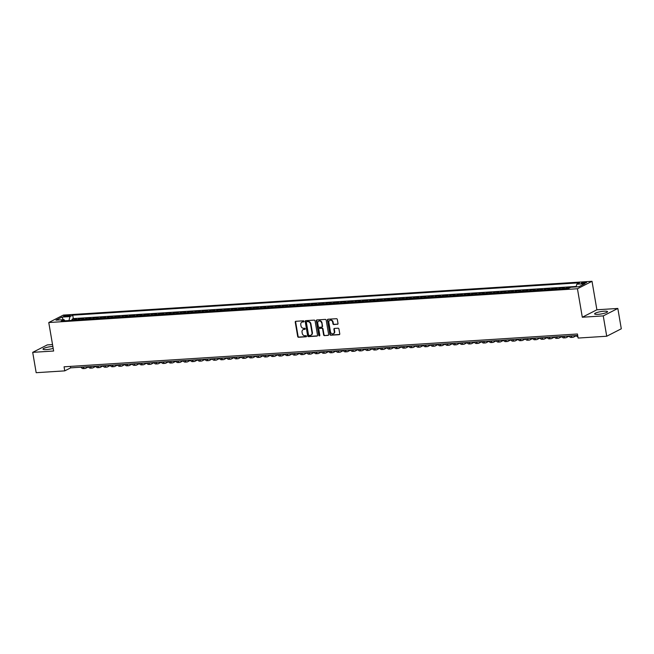 <?xml version="1.0" encoding="UTF-8"?>
<svg xmlns="http://www.w3.org/2000/svg" width="654" height="654" viewBox="0 0 654 654"><rect width="100%" height="100%" fill="white"/><g stroke="black" fill="none" stroke-linecap="round" stroke-linejoin="round"><path stroke-width="0.98" d="M304.012 321.335A0.58 0.49 -117.1 0 0 303.415 320.812L295.821 321.294A0.826 0.703 -117.1 0 0 295.24 322.136L297.701 336.516A0.826 0.703 -117.1 0 0 298.551 337.268L306.146 336.785A0.58 0.49 -117.1 0 0 305.949 335.666L304.968 335.731A2.641 2.24 -117.1 0 1 302.246 333.319L302.042 332.118A2.641 2.24 -117.1 0 1 303.889 329.42L304.87 329.354A0.58 0.49 -117.1 0 0 304.682 328.234L303.701 328.3A2.641 2.24 -117.1 0 1 300.979 325.888L300.775 324.695A2.641 2.24 -117.1 0 1 302.622 321.989L303.603 321.932A0.58 0.49 -117.1 0 0 304.012 321.335M604.141 311.206A6.548 1.194 -9.7 0 0 597.674 312.31A6.548 1.194 -9.7 0 0 594.617 313.879A6.548 1.194 -9.7 0 0 597.993 314.345A6.548 1.194 -9.7 0 0 604.459 313.241A6.548 1.194 -9.7 0 0 607.525 311.672A6.548 1.194 -9.7 0 0 604.141 311.206M52.851 346.432A6.548 1.194 -9.7 0 0 52.524 346.457A6.548 1.194 -9.7 0 0 46.066 347.552A6.548 1.194 -9.7 0 0 43.001 349.13A6.548 1.194 -9.7 0 0 46.385 349.596A6.548 1.194 -9.7 0 0 53.187 348.394M585.207 282.176A2.69 0.49 -9.7 0 0 582.559 282.634A2.69 0.49 -9.7 0 0 581.3 283.28A2.69 0.49 -9.7 0 0 582.689 283.468A2.69 0.49 -9.7 0 0 585.338 283.019A2.69 0.49 -9.7 0 0 586.597 282.373A2.69 0.49 -9.7 0 0 585.207 282.176M337.415 324.327A0.826 0.703 -117.1 0 0 337.995 323.485L337.309 319.454A0.826 0.703 -117.1 0 0 336.45 318.702L328.022 319.234A0.826 0.703 -117.1 0 0 327.441 320.084L329.902 334.456A0.826 0.703 -117.1 0 0 330.752 335.216L339.181 334.676A0.826 0.703 -117.1 0 0 339.761 333.826L338.927 328.954A0.826 0.703 -117.1 0 0 338.077 328.202L334.472 328.431A0.826 0.703 -117.1 0 0 333.892 329.281L334.3 331.692A2.207 1.872 -117.1 0 1 330.483 331.938L328.864 322.471A2.207 1.872 -117.1 0 1 332.69 322.226L332.96 323.804A0.826 0.703 -117.1 0 0 333.81 324.564L337.807 324.131A0.826 0.703 -117.1 0 0 337.832 324.131M582.313 317.231L603.25 315.898L606.724 336.238L621.3 328.79L617.826 308.451L596.889 309.783L592.017 281.302L577.441 288.749L582.313 317.231L596.889 309.783M52.533 344.568L47.276 344.903L32.7 352.351L53.636 351.018L48.764 322.536L577.441 288.749M32.7 352.351L36.174 372.698L64.762 370.867L70.665 367.85L577.695 335.453M606.724 336.238L578.144 338.061L577.449 333.998L64.067 366.804L64.762 370.867M315.073 320.869A0.826 0.703 -117.1 0 0 314.222 320.117L305.794 320.656A0.826 0.703 -117.1 0 0 305.214 321.506L307.666 335.878A0.826 0.703 -117.1 0 0 308.524 336.63L316.953 336.091A0.826 0.703 -117.1 0 0 317.533 335.249L315.073 320.869M316.904 319.945L325.34 319.405A0.826 0.703 -117.1 0 1 326.191 320.166L328.651 334.537A0.826 0.703 -117.1 0 1 328.071 335.379L324.458 335.616A0.826 0.703 -117.1 0 1 323.607 334.864L322.61 329.027A0.826 0.703 -117.1 0 0 321.76 328.275L319.365 328.431A0.826 0.703 -117.1 0 0 318.784 329.273L319.822 335.347A0.58 0.49 -117.1 0 1 318.825 335.412L316.323 320.795A0.826 0.703 -117.1 0 1 316.904 319.945M570.509 287.408L567.173 287.621L567.361 288.708M565.22 288.847A3.36 1.66 -93.7 0 1 565.735 288.357L562.824 288.545L564.263 287.809L559.889 288.087L560.077 289.174M557.936 289.313A3.36 1.66 -93.7 0 1 558.451 288.823L555.54 289.011L556.979 288.275L552.605 288.553L552.793 289.64M550.652 289.779A3.36 1.66 -93.7 0 1 551.167 289.289L548.256 289.477L549.695 288.741L545.33 289.019L545.51 290.106M543.376 290.245A3.36 1.66 -93.7 0 1 543.891 289.755L540.972 289.943L542.411 289.207L538.046 289.485L538.234 290.572M536.092 290.711A3.36 1.66 -93.7 0 1 536.607 290.221L533.697 290.409L535.135 289.673L530.762 289.951L530.95 291.038M528.808 291.177A3.36 1.66 -93.7 0 1 529.323 290.687L526.413 290.875L527.852 290.139L523.478 290.417L523.666 291.504M521.524 291.635A3.36 1.66 -93.7 0 1 522.039 291.153L519.129 291.341L520.568 290.605L516.202 290.883L516.382 291.97M514.24 292.101A3.36 1.66 -93.7 0 1 514.763 291.619L511.845 291.798L513.284 291.071L508.918 291.349L509.098 292.436M506.964 292.567A3.36 1.66 -93.7 0 1 507.479 292.085L504.569 292.264L506 291.537L501.634 291.815L501.822 292.902M499.681 293.033A3.36 1.66 -93.7 0 1 500.196 292.551L497.285 292.73L498.724 291.995L494.35 292.281L494.538 293.36M492.397 293.499A3.36 1.66 -93.7 0 1 492.912 293.008L490.001 293.196L491.44 292.461L487.066 292.747L487.255 293.826M485.113 293.965A3.36 1.66 -93.7 0 1 485.636 293.474L482.717 293.662L484.156 292.927L479.791 293.205L479.971 294.292M477.837 294.431A3.36 1.66 -93.7 0 1 478.352 293.94L475.433 294.128L476.872 293.393L472.507 293.671L472.695 294.758M470.553 294.897A3.36 1.66 -93.7 0 1 471.068 294.406L468.158 294.594L469.597 293.859L465.223 294.137L465.411 295.224M463.269 295.363A3.36 1.66 -93.7 0 1 463.784 294.872L460.874 295.06L462.313 294.325L457.939 294.602L458.127 295.69M455.985 295.829A3.36 1.66 -93.7 0 1 456.5 295.338L453.59 295.526L455.029 294.791L450.663 295.068L450.843 296.156M448.709 296.295A3.36 1.66 -93.7 0 1 449.224 295.804L446.306 295.992L447.745 295.256L443.379 295.534L443.567 296.622M441.425 296.761A3.36 1.66 -93.7 0 1 441.941 296.27L439.03 296.458L440.469 295.722L436.095 296L436.283 297.088M434.142 297.218A3.36 1.66 -93.7 0 1 434.657 296.736L431.746 296.924L433.185 296.188L428.811 296.466L428.999 297.554M426.858 297.684A3.36 1.66 -93.7 0 1 427.373 297.202L424.462 297.39L425.901 296.654L421.536 296.932L421.716 298.02M419.574 298.15A3.36 1.66 -93.7 0 1 420.097 297.668L417.178 297.848L418.617 297.12L414.252 297.398L414.432 298.486M412.298 298.616A3.36 1.66 -93.7 0 1 412.813 298.134L409.903 298.314L411.333 297.578L406.968 297.864L407.156 298.943M405.014 299.082A3.36 1.66 -93.7 0 1 405.529 298.592L402.619 298.78L404.058 298.044L399.684 298.33L399.872 299.409M397.73 299.548A3.36 1.66 -93.7 0 1 398.245 299.058L395.335 299.246L396.774 298.51L392.4 298.788L392.588 299.875M390.446 300.014A3.36 1.66 -93.7 0 1 390.969 299.524L388.051 299.712L389.49 298.976L385.124 299.254L385.304 300.341M383.17 300.48A3.36 1.66 -93.7 0 1 383.685 299.99L380.775 300.178L382.206 299.442L377.84 299.72L378.028 300.807M375.887 300.946A3.36 1.66 -93.7 0 1 376.402 300.456L373.491 300.644L374.93 299.908L370.556 300.186L370.744 301.273M368.603 301.412A3.36 1.66 -93.7 0 1 369.118 300.922L366.207 301.11L367.646 300.374L363.272 300.652L363.461 301.739M361.319 301.878A3.36 1.66 -93.7 0 1 361.842 301.388L358.923 301.576L360.362 300.84L355.997 301.118L356.177 302.205M354.043 302.344A3.36 1.66 -93.7 0 1 354.558 301.854L351.639 302.042L353.078 301.306L348.713 301.584L348.901 302.671M346.759 302.81A3.36 1.66 -93.7 0 1 347.274 302.32L344.364 302.508L345.803 301.772L341.429 302.05L341.617 303.137M339.475 303.268A3.36 1.66 -93.7 0 1 339.99 302.786L337.08 302.974L338.519 302.238L334.145 302.516L334.333 303.603M332.191 303.734A3.36 1.66 -93.7 0 1 332.706 303.252L329.796 303.431L331.235 302.704L326.869 302.982L327.049 304.069M324.915 304.2A3.36 1.66 -93.7 0 1 325.43 303.718L322.512 303.897L323.951 303.162L319.585 303.448L319.773 304.527M317.631 304.666A3.36 1.66 -93.7 0 1 318.146 304.184L315.236 304.363L316.667 303.628L312.301 303.914L312.489 304.993M310.348 305.132A3.36 1.66 -93.7 0 1 310.863 304.641L307.952 304.829L309.391 304.094L305.017 304.372L305.205 305.459M303.064 305.598A3.36 1.66 -93.7 0 1 303.579 305.107L300.668 305.295L302.107 304.56L297.742 304.838L297.922 305.925M295.78 306.064A3.36 1.66 -93.7 0 1 296.303 305.573L293.384 305.761L294.823 305.026L290.458 305.304L290.638 306.391M288.504 306.53A3.36 1.66 -93.7 0 1 289.019 306.039L286.109 306.227L287.539 305.492L283.174 305.77L283.362 306.857M281.22 306.996A3.36 1.66 -93.7 0 1 281.735 306.505L278.825 306.693L280.264 305.958L275.89 306.236L276.078 307.323M273.936 307.462A3.36 1.66 -93.7 0 1 274.451 306.971L271.541 307.159L272.98 306.424L268.606 306.701L268.794 307.789M266.652 307.928A3.36 1.66 -93.7 0 1 267.175 307.437L264.257 307.625L265.696 306.889L261.33 307.167L261.51 308.255M259.376 308.394A3.36 1.66 -93.7 0 1 259.891 307.903L256.973 308.091L258.412 307.355L254.046 307.633L254.234 308.721M252.092 308.851A3.36 1.66 -93.7 0 1 252.607 308.369L249.697 308.557L251.136 307.821L246.762 308.099L246.95 309.187M244.809 309.317A3.36 1.66 -93.7 0 1 245.324 308.835L242.413 309.015L243.852 308.287L239.478 308.565L239.666 309.653M237.525 309.783A3.36 1.66 -93.7 0 1 238.04 309.301L235.129 309.481L236.568 308.753L232.203 309.031L232.383 310.11M230.249 310.249A3.36 1.66 -93.7 0 1 230.764 309.767L227.845 309.947L229.284 309.211L224.919 309.497L225.107 310.576M222.965 310.715A3.36 1.66 -93.7 0 1 223.48 310.225L220.57 310.413L222.008 309.677L217.635 309.955L217.823 311.042M215.681 311.181A3.36 1.66 -93.7 0 1 216.196 310.691L213.286 310.879L214.725 310.143L210.351 310.421L210.539 311.508M208.397 311.647A3.36 1.66 -93.7 0 1 208.912 311.157L206.002 311.345L207.441 310.609L203.075 310.887L203.255 311.974M201.113 312.113A3.36 1.66 -93.7 0 1 201.636 311.623L198.718 311.811L200.157 311.075L195.791 311.353L195.971 312.44M193.837 312.579A3.36 1.66 -93.7 0 1 194.352 312.089L191.442 312.277L192.873 311.541L188.507 311.819L188.695 312.906M186.553 313.045A3.36 1.66 -93.7 0 1 187.069 312.555L184.158 312.743L185.597 312.007L181.223 312.285L181.411 313.372M179.27 313.511A3.36 1.66 -93.7 0 1 179.785 313.021L176.874 313.209L178.313 312.473L173.939 312.751L174.127 313.838M171.986 313.977A3.36 1.66 -93.7 0 1 172.509 313.487L169.59 313.675L171.029 312.939L166.664 313.217L166.844 314.304M164.71 314.435A3.36 1.66 -93.7 0 1 165.225 313.953L162.306 314.141L163.745 313.405L159.38 313.683L159.568 314.77M157.426 314.901A3.36 1.66 -93.7 0 1 157.941 314.419L155.031 314.599L156.47 313.871L152.096 314.149L152.284 315.236M150.142 315.367A3.36 1.66 -93.7 0 1 150.657 314.885L147.747 315.065L149.186 314.337L144.812 314.615L145 315.694M142.858 315.833A3.36 1.66 -93.7 0 1 143.381 315.351L140.463 315.53L141.902 314.795L137.536 315.081L137.716 316.16M135.582 316.299A3.36 1.66 -93.7 0 1 136.097 315.808L133.179 315.996L134.618 315.261L130.252 315.547L130.44 316.626M128.298 316.765A3.36 1.66 -93.7 0 1 128.813 316.274L125.903 316.462L127.342 315.727L122.968 316.005L123.156 317.092M121.015 317.231A3.36 1.66 -93.7 0 1 121.53 316.74L118.619 316.928L120.058 316.193L115.684 316.471L115.872 317.558M113.731 317.697A3.36 1.66 -93.7 0 1 114.246 317.206L111.335 317.394L112.774 316.659L108.409 316.937L108.589 318.024M106.447 318.163A3.36 1.66 -93.7 0 1 106.97 317.672L104.051 317.86L105.49 317.125L101.125 317.403L101.305 318.49M99.171 318.629A3.36 1.66 -93.7 0 1 99.686 318.138L96.776 318.326L98.206 317.591L93.841 317.869L94.029 318.956M91.887 319.095A3.36 1.66 -93.7 0 1 92.402 318.604L89.492 318.792L90.931 318.057L86.557 318.334L86.745 319.422M84.603 319.561A3.36 1.66 -93.7 0 1 85.118 319.07L82.208 319.258L83.647 318.523L79.273 318.8L77.842 319.536A3.36 1.66 86.3 0 0 77.319 320.019M79.461 319.888L79.273 318.8M64.901 316.536L66.504 316.438A2.6 0.474 -9.7 0 0 69.071 315.996A2.6 0.474 -9.7 0 0 70.289 315.375A2.6 0.474 -9.7 0 0 68.948 315.187L67.346 315.285A2.6 0.474 -9.7 0 0 64.779 315.727A2.6 0.474 -9.7 0 0 63.561 316.348A2.6 0.474 -9.7 0 0 64.901 316.536M592.017 281.302L63.34 315.089L48.764 322.536M576.117 286.918L576.803 284.196L579.558 282.79L72.733 315.171L69.97 316.585L68.972 320.558M576.803 284.196L584.815 283.689L578.823 286.746L570.811 287.253L568.056 288.667L61.231 321.049L63.986 319.642L55.974 320.158L61.966 317.092L69.97 316.585M576.231 286.452L73.313 318.588L71.997 319.266L76.363 318.988L74.924 319.724A3.36 1.66 86.3 0 0 74.409 320.207M85.118 319.07L86.557 318.334M92.402 318.604L93.841 317.869M99.686 318.138L101.125 317.403M106.97 317.672L108.409 316.937M114.246 317.206L115.684 316.471M121.53 316.74L122.968 316.005M128.813 316.274L130.252 315.547M136.097 315.808L137.536 315.081M143.381 315.351L144.812 314.615M150.657 314.885L152.096 314.149M157.941 314.419L159.38 313.683M165.225 313.953L166.664 313.217M172.509 313.487L173.939 312.751M179.785 313.021L181.223 312.285M187.069 312.555L188.507 311.819M194.352 312.089L195.791 311.353M201.636 311.623L203.075 310.887M208.912 311.157L210.351 310.421M216.196 310.691L217.635 309.955M223.48 310.225L224.919 309.497M230.764 309.767L232.203 309.031M238.04 309.301L239.478 308.565M245.324 308.835L246.762 308.099M252.607 308.369L254.046 307.633M259.891 307.903L261.33 307.167M267.175 307.437L268.606 306.701M274.451 306.971L275.89 306.236M281.735 306.505L283.174 305.77M289.019 306.039L290.458 305.304M296.303 305.573L297.742 304.838M303.579 305.107L305.017 304.372M310.863 304.641L312.301 303.914M318.146 304.184L319.585 303.448M325.43 303.718L326.869 302.982M332.706 303.252L334.145 302.516M339.99 302.786L341.429 302.05M347.274 302.32L348.713 301.584M354.558 301.854L355.997 301.118M361.842 301.388L363.272 300.652M369.118 300.922L370.556 300.186M376.402 300.456L377.84 299.72M383.685 299.99L385.124 299.254M390.969 299.524L392.4 298.788M398.245 299.058L399.684 298.33M405.529 298.592L406.968 297.864M412.813 298.134L414.252 297.398M420.097 297.668L421.536 296.932M427.373 297.202L428.811 296.466M434.657 296.736L436.095 296M441.941 296.27L443.379 295.534M449.224 295.804L450.663 295.068M456.5 295.338L457.939 294.602M463.784 294.872L465.223 294.137M471.068 294.406L472.507 293.671M478.352 293.94L479.791 293.205M485.636 293.474L487.066 292.747M492.912 293.008L494.35 292.281M500.196 292.551L501.634 291.815M507.479 292.085L508.918 291.349M514.763 291.619L516.202 290.883M522.039 291.153L523.478 290.417M529.323 290.687L530.762 289.951M536.607 290.221L538.046 289.485M543.891 289.755L545.33 289.019M551.167 289.289L552.605 288.553M558.451 288.823L559.889 288.087M565.735 288.357L567.173 287.621M603.25 315.898L617.826 308.451M70.419 366.395L70.665 367.85M72.177 320.354L71.997 319.266M73.313 318.588L72.733 315.171M64.999 320.812L63.986 319.642M82.208 319.258A3.36 1.66 86.3 0 0 81.693 319.741M89.492 318.792A3.36 1.66 86.3 0 0 88.977 319.275M96.776 318.326A3.36 1.66 86.3 0 0 96.252 318.809M104.051 317.86A3.36 1.66 86.3 0 0 103.536 318.351M111.335 317.394A3.36 1.66 86.3 0 0 110.82 317.885M118.619 316.928A3.36 1.66 86.3 0 0 118.104 317.419M125.903 316.462A3.36 1.66 86.3 0 0 125.38 316.953M133.179 315.996A3.36 1.66 86.3 0 0 132.664 316.487M140.463 315.53A3.36 1.66 86.3 0 0 139.948 316.021M147.747 315.065A3.36 1.66 86.3 0 0 147.232 315.555M155.031 314.599A3.36 1.66 86.3 0 0 154.516 315.089M162.306 314.141A3.36 1.66 86.3 0 0 161.791 314.623M169.59 313.675A3.36 1.66 86.3 0 0 169.075 314.157M176.874 313.209A3.36 1.66 86.3 0 0 176.359 313.691M184.158 312.743A3.36 1.66 86.3 0 0 183.643 313.225M191.442 312.277A3.36 1.66 86.3 0 0 190.919 312.767M198.718 311.811A3.36 1.66 86.3 0 0 198.203 312.301M206.002 311.345A3.36 1.66 86.3 0 0 205.487 311.835M213.286 310.879A3.36 1.66 86.3 0 0 212.771 311.369M220.57 310.413A3.36 1.66 86.3 0 0 220.046 310.903M227.845 309.947A3.36 1.66 86.3 0 0 227.33 310.437M235.129 309.481A3.36 1.66 86.3 0 0 234.614 309.971M242.413 309.015A3.36 1.66 86.3 0 0 241.898 309.506M249.697 308.557A3.36 1.66 86.3 0 0 249.182 309.04M256.973 308.091A3.36 1.66 86.3 0 0 256.458 308.574M264.257 307.625A3.36 1.66 86.3 0 0 263.742 308.108M271.541 307.159A3.36 1.66 86.3 0 0 271.026 307.642M278.825 306.693A3.36 1.66 86.3 0 0 278.31 307.184M286.109 306.227A3.36 1.66 86.3 0 0 285.585 306.718M293.384 305.761A3.36 1.66 86.3 0 0 292.869 306.252M300.668 305.295A3.36 1.66 86.3 0 0 300.153 305.786M307.952 304.829A3.36 1.66 86.3 0 0 307.437 305.32M315.236 304.363A3.36 1.66 86.3 0 0 314.713 304.854M322.512 303.897A3.36 1.66 86.3 0 0 321.997 304.388M329.796 303.431A3.36 1.66 86.3 0 0 329.281 303.922M337.08 302.974A3.36 1.66 86.3 0 0 336.565 303.456M344.364 302.508A3.36 1.66 86.3 0 0 343.849 302.99M351.639 302.042A3.36 1.66 86.3 0 0 351.124 302.524M358.923 301.576A3.36 1.66 86.3 0 0 358.408 302.058M366.207 301.11A3.36 1.66 86.3 0 0 365.692 301.6M373.491 300.644A3.36 1.66 86.3 0 0 372.976 301.134M380.775 300.178A3.36 1.66 86.3 0 0 380.252 300.668M388.051 299.712A3.36 1.66 86.3 0 0 387.536 300.202M395.335 299.246A3.36 1.66 86.3 0 0 394.82 299.736M402.619 298.78A3.36 1.66 86.3 0 0 402.104 299.27M409.903 298.314A3.36 1.66 86.3 0 0 409.379 298.804M417.178 297.848A3.36 1.66 86.3 0 0 416.663 298.338M424.462 297.39A3.36 1.66 86.3 0 0 423.947 297.872M431.746 296.924A3.36 1.66 86.3 0 0 431.231 297.406M439.03 296.458A3.36 1.66 86.3 0 0 438.507 296.941M446.306 295.992A3.36 1.66 86.3 0 0 445.791 296.475M453.59 295.526A3.36 1.66 86.3 0 0 453.075 296.017M460.874 295.06A3.36 1.66 86.3 0 0 460.359 295.551M468.158 294.594A3.36 1.66 86.3 0 0 467.643 295.085M475.433 294.128A3.36 1.66 86.3 0 0 474.918 294.619M482.717 293.662A3.36 1.66 86.3 0 0 482.202 294.153M490.001 293.196A3.36 1.66 86.3 0 0 489.486 293.687M497.285 292.73A3.36 1.66 86.3 0 0 496.77 293.221M504.569 292.264A3.36 1.66 86.3 0 0 504.046 292.755M511.845 291.798A3.36 1.66 86.3 0 0 511.33 292.289M519.129 291.341A3.36 1.66 86.3 0 0 518.614 291.823M526.413 290.875A3.36 1.66 86.3 0 0 525.898 291.357M533.697 290.409A3.36 1.66 86.3 0 0 533.173 290.891M540.972 289.943A3.36 1.66 86.3 0 0 540.457 290.425M548.256 289.477A3.36 1.66 86.3 0 0 547.741 289.967M555.54 289.011A3.36 1.66 86.3 0 0 555.025 289.501M562.824 288.545A3.36 1.66 86.3 0 0 562.309 289.035M63.234 319.692L61.966 317.092M303.938 321.727L303.015 321.793A2.641 2.24 -117.1 0 0 302.058 322.111M303.333 329.534A2.641 2.24 -117.1 0 1 304.282 329.215L305.205 329.158M295.796 321.294A0.826 0.703 -117.1 0 0 295.633 321.94L298.093 336.311A0.826 0.703 -117.1 0 0 298.943 337.072L306.481 336.589M305.77 320.656A0.826 0.703 -117.1 0 0 305.606 321.302L308.067 335.682A0.826 0.703 -117.1 0 0 308.917 336.434L317.345 335.894A0.826 0.703 -117.1 0 0 317.37 335.894L316.953 336.091M306.767 321.727A0.58 0.49 -117.1 0 0 306.366 322.316L308.516 334.938A0.58 0.49 -117.1 0 0 309.113 335.461L310.151 335.396A2.641 2.24 -117.1 0 0 311.999 332.698L310.527 324.073A2.641 2.24 -117.1 0 0 307.805 321.662L307.159 321.523A0.58 0.49 -117.1 0 0 306.857 321.678M311.108 335.077A2.641 2.24 -117.1 0 0 312.399 332.494L311.999 332.698M307.159 321.523L308.197 321.457A2.641 2.24 -117.1 0 1 310.92 323.869L312.399 332.494M328.071 335.379L328.463 335.183A0.826 0.703 -117.1 0 0 328.488 335.183L324.458 335.616M319.757 328.226L319.365 328.431A0.826 0.703 -117.1 0 1 319.757 328.226L322.152 328.079A0.826 0.703 -117.1 0 1 323.002 328.831L324 334.66A0.826 0.703 -117.1 0 0 324.858 335.412M316.879 319.953A0.826 0.703 -117.1 0 0 316.724 320.591L319.217 335.208A0.58 0.49 -117.1 0 0 319.757 335.731M321.58 322.978A2.207 1.872 -117.1 0 0 317.754 323.223L318.326 326.559A0.826 0.703 -117.1 0 0 319.177 327.311L321.572 327.155A0.826 0.703 -117.1 0 0 322.144 326.313L321.972 322.782A2.207 1.872 -117.1 0 0 318.866 321.049M321.989 326.959A0.826 0.703 -117.1 0 0 322.545 326.117L322.144 326.313M321.972 322.782L322.545 326.117M329.976 320.305A2.207 1.872 -117.1 0 1 333.082 322.03L333.352 323.607A0.826 0.703 -117.1 0 0 334.202 324.359L337.807 324.131M333.581 333.663A2.207 1.872 -117.1 0 0 334.701 331.496L334.3 331.692M334.447 328.439A0.826 0.703 -117.1 0 0 334.284 329.076L334.701 331.496M327.997 319.242A0.826 0.703 -117.1 0 0 327.834 319.88L330.295 334.259A0.826 0.703 -117.1 0 0 331.145 335.012L339.581 334.472A0.826 0.703 -117.1 0 0 339.598 334.472L339.181 334.676M88.437 366.886L85.649 368.308A6.295 3.115 -93.7 0 1 85.004 368.488A6.295 3.115 -93.7 0 1 82.862 367.074M85.004 368.488L83.189 368.603A6.295 3.115 -93.7 0 1 81.047 367.188M95.721 366.42L92.933 367.842A6.295 3.115 -93.7 0 1 92.288 368.022A6.295 3.115 -93.7 0 1 90.146 366.608M92.288 368.022L90.465 368.137A6.295 3.115 -93.7 0 1 88.323 366.722M102.997 365.954L100.209 367.376A6.295 3.115 -93.7 0 1 99.572 367.556A6.295 3.115 -93.7 0 1 97.43 366.142M99.572 367.556L97.748 367.679A6.295 3.115 -93.7 0 1 95.607 366.256M110.281 365.488L107.493 366.91A6.295 3.115 -93.7 0 1 106.855 367.09A6.295 3.115 -93.7 0 1 104.714 365.676M106.855 367.09L105.032 367.213A6.295 3.115 -93.7 0 1 102.891 365.79M117.565 365.022L114.777 366.444A6.295 3.115 -93.7 0 1 114.131 366.624A6.295 3.115 -93.7 0 1 111.989 365.21M114.131 366.624L112.316 366.747A6.295 3.115 -93.7 0 1 110.174 365.324M124.849 364.556L122.061 365.978A6.295 3.115 -93.7 0 1 121.415 366.166A6.295 3.115 -93.7 0 1 119.273 364.744M121.415 366.166L119.6 366.281A6.295 3.115 -93.7 0 1 117.45 364.858M132.133 364.09L129.337 365.512A6.295 3.115 -93.7 0 1 128.699 365.7A6.295 3.115 -93.7 0 1 126.557 364.278M128.699 365.7L126.876 365.815A6.295 3.115 -93.7 0 1 124.734 364.392M139.408 363.624L136.621 365.055A6.295 3.115 -93.7 0 1 135.983 365.234A6.295 3.115 -93.7 0 1 133.841 363.812M135.983 365.234L134.16 365.349A6.295 3.115 -93.7 0 1 132.018 363.926M146.692 363.158L143.905 364.589A6.295 3.115 -93.7 0 1 143.267 364.769A6.295 3.115 -93.7 0 1 141.117 363.346M143.267 364.769L141.444 364.883A6.295 3.115 -93.7 0 1 139.302 363.461M153.976 362.692L151.188 364.123A6.295 3.115 -93.7 0 1 150.543 364.303A6.295 3.115 -93.7 0 1 148.401 362.88M150.543 364.303L148.728 364.417A6.295 3.115 -93.7 0 1 146.586 362.995M161.26 362.234L158.472 363.657A6.295 3.115 -93.7 0 1 157.827 363.837A6.295 3.115 -93.7 0 1 155.685 362.414M157.827 363.837L156.004 363.951A6.295 3.115 -93.7 0 1 153.862 362.537M168.536 361.768L165.748 363.191A6.295 3.115 -93.7 0 1 165.11 363.371A6.295 3.115 -93.7 0 1 162.969 361.948M165.11 363.371L163.287 363.485A6.295 3.115 -93.7 0 1 161.146 362.071M175.82 361.302L173.032 362.725A6.295 3.115 -93.7 0 1 172.394 362.905A6.295 3.115 -93.7 0 1 170.253 361.49M172.394 362.905L170.571 363.019A6.295 3.115 -93.7 0 1 168.43 361.605M183.104 360.836L180.316 362.259A6.295 3.115 -93.7 0 1 179.67 362.439A6.295 3.115 -93.7 0 1 177.528 361.024M179.67 362.439L177.855 362.553A6.295 3.115 -93.7 0 1 175.713 361.139M190.388 360.37L187.6 361.793A6.295 3.115 -93.7 0 1 186.954 361.973A6.295 3.115 -93.7 0 1 184.812 360.558M186.954 361.973L185.131 362.095A6.295 3.115 -93.7 0 1 182.989 360.673M197.663 359.904L194.876 361.327A6.295 3.115 -93.7 0 1 194.238 361.507A6.295 3.115 -93.7 0 1 192.096 360.092M194.238 361.507L192.415 361.629A6.295 3.115 -93.7 0 1 190.273 360.207M204.947 359.438L202.16 360.861A6.295 3.115 -93.7 0 1 201.522 361.041A6.295 3.115 -93.7 0 1 199.38 359.626M201.522 361.041L199.699 361.163A6.295 3.115 -93.7 0 1 197.557 359.741M212.231 358.972L209.444 360.395A6.295 3.115 -93.7 0 1 208.798 360.583A6.295 3.115 -93.7 0 1 206.656 359.16M208.798 360.583L206.983 360.697A6.295 3.115 -93.7 0 1 204.841 359.275M219.515 358.506L216.727 359.929A6.295 3.115 -93.7 0 1 216.082 360.117A6.295 3.115 -93.7 0 1 213.94 358.694M216.082 360.117L214.267 360.231A6.295 3.115 -93.7 0 1 212.117 358.809M226.799 358.04L224.003 359.471A6.295 3.115 -93.7 0 1 223.366 359.651A6.295 3.115 -93.7 0 1 221.224 358.228M223.366 359.651L221.542 359.765A6.295 3.115 -93.7 0 1 219.401 358.343M234.075 357.575L231.287 359.005A6.295 3.115 -93.7 0 1 230.649 359.185A6.295 3.115 -93.7 0 1 228.508 357.763M230.649 359.185L228.826 359.299A6.295 3.115 -93.7 0 1 226.685 357.877M241.359 357.109L238.571 358.539A6.295 3.115 -93.7 0 1 237.933 358.719A6.295 3.115 -93.7 0 1 235.783 357.297M237.933 358.719L236.11 358.833A6.295 3.115 -93.7 0 1 233.969 357.411M248.643 356.651L245.855 358.073A6.295 3.115 -93.7 0 1 245.209 358.253A6.295 3.115 -93.7 0 1 243.067 356.831M245.209 358.253L243.394 358.367A6.295 3.115 -93.7 0 1 241.244 356.953M255.927 356.185L253.139 357.607A6.295 3.115 -93.7 0 1 252.493 357.787A6.295 3.115 -93.7 0 1 250.351 356.365M252.493 357.787L250.67 357.901A6.295 3.115 -93.7 0 1 248.528 356.487M263.202 355.719L260.415 357.141A6.295 3.115 -93.7 0 1 259.777 357.321A6.295 3.115 -93.7 0 1 257.635 355.899M259.777 357.321L257.954 357.436A6.295 3.115 -93.7 0 1 255.812 356.021M270.486 355.253L267.699 356.675A6.295 3.115 -93.7 0 1 267.061 356.855A6.295 3.115 -93.7 0 1 264.911 355.441M267.061 356.855L265.238 356.97A6.295 3.115 -93.7 0 1 263.096 355.555M277.77 354.787L274.982 356.209A6.295 3.115 -93.7 0 1 274.337 356.389A6.295 3.115 -93.7 0 1 272.195 354.975M274.337 356.389L272.522 356.504A6.295 3.115 -93.7 0 1 270.38 355.089M285.054 354.321L282.266 355.743A6.295 3.115 -93.7 0 1 281.621 355.923A6.295 3.115 -93.7 0 1 279.479 354.509M281.621 355.923L279.798 356.046A6.295 3.115 -93.7 0 1 277.656 354.623M292.33 353.855L289.542 355.277A6.295 3.115 -93.7 0 1 288.904 355.457A6.295 3.115 -93.7 0 1 286.763 354.043M288.904 355.457L287.081 355.58A6.295 3.115 -93.7 0 1 284.94 354.157M299.614 353.389L296.826 354.811A6.295 3.115 -93.7 0 1 296.188 354.999A6.295 3.115 -93.7 0 1 294.047 353.577M296.188 354.999L294.365 355.114A6.295 3.115 -93.7 0 1 292.224 353.691M306.898 352.923L304.11 354.345A6.295 3.115 -93.7 0 1 303.464 354.533A6.295 3.115 -93.7 0 1 301.322 353.111M303.464 354.533L301.649 354.648A6.295 3.115 -93.7 0 1 299.507 353.225M314.182 352.457L311.394 353.888A6.295 3.115 -93.7 0 1 310.748 354.067A6.295 3.115 -93.7 0 1 308.606 352.645M310.748 354.067L308.925 354.182A6.295 3.115 -93.7 0 1 306.783 352.759M321.457 351.991L318.67 353.422A6.295 3.115 -93.7 0 1 318.032 353.601A6.295 3.115 -93.7 0 1 315.89 352.179M318.032 353.601L316.209 353.716A6.295 3.115 -93.7 0 1 314.067 352.293M328.741 351.525L325.954 352.956A6.295 3.115 -93.7 0 1 325.316 353.135A6.295 3.115 -93.7 0 1 323.174 351.713M325.316 353.135L323.493 353.25A6.295 3.115 -93.7 0 1 321.351 351.827M336.025 351.067L333.238 352.49A6.295 3.115 -93.7 0 1 332.592 352.669A6.295 3.115 -93.7 0 1 330.45 351.247M332.592 352.669L330.777 352.784A6.295 3.115 -93.7 0 1 328.635 351.37M343.309 350.601L340.521 352.024A6.295 3.115 -93.7 0 1 339.876 352.204A6.295 3.115 -93.7 0 1 337.734 350.781M339.876 352.204L338.061 352.318A6.295 3.115 -93.7 0 1 335.911 350.904M350.593 350.135L347.805 351.558A6.295 3.115 -93.7 0 1 347.16 351.738A6.295 3.115 -93.7 0 1 345.018 350.315M347.16 351.738L345.337 351.852A6.295 3.115 -93.7 0 1 343.195 350.438M357.869 349.669L355.081 351.092A6.295 3.115 -93.7 0 1 354.443 351.272A6.295 3.115 -93.7 0 1 352.302 349.857M354.443 351.272L352.62 351.386A6.295 3.115 -93.7 0 1 350.479 349.972M365.153 349.203L362.365 350.626A6.295 3.115 -93.7 0 1 361.727 350.806A6.295 3.115 -93.7 0 1 359.577 349.391M361.727 350.806L359.904 350.92A6.295 3.115 -93.7 0 1 357.763 349.506M372.437 348.737L369.649 350.16A6.295 3.115 -93.7 0 1 369.003 350.34A6.295 3.115 -93.7 0 1 366.861 348.925M369.003 350.34L367.188 350.462A6.295 3.115 -93.7 0 1 365.046 349.04M379.721 348.271L376.933 349.694A6.295 3.115 -93.7 0 1 376.287 349.874A6.295 3.115 -93.7 0 1 374.145 348.459M376.287 349.874L374.464 349.996A6.295 3.115 -93.7 0 1 372.322 348.574M386.996 347.805L384.209 349.228A6.295 3.115 -93.7 0 1 383.571 349.408A6.295 3.115 -93.7 0 1 381.429 347.993M383.571 349.408L381.748 349.53A6.295 3.115 -93.7 0 1 379.606 348.108M394.28 347.339L391.493 348.762A6.295 3.115 -93.7 0 1 390.855 348.95A6.295 3.115 -93.7 0 1 388.713 347.527M390.855 348.95L389.032 349.064A6.295 3.115 -93.7 0 1 386.89 347.642M401.564 346.873L398.776 348.304A6.295 3.115 -93.7 0 1 398.131 348.484A6.295 3.115 -93.7 0 1 395.989 347.061M398.131 348.484L396.316 348.598A6.295 3.115 -93.7 0 1 394.174 347.176M408.848 346.407L406.06 347.838A6.295 3.115 -93.7 0 1 405.415 348.018A6.295 3.115 -93.7 0 1 403.273 346.595M405.415 348.018L403.592 348.132A6.295 3.115 -93.7 0 1 401.45 346.71M416.124 345.941L413.336 347.372A6.295 3.115 -93.7 0 1 412.699 347.552A6.295 3.115 -93.7 0 1 410.557 346.13M412.699 347.552L410.876 347.666A6.295 3.115 -93.7 0 1 408.734 346.244M423.408 345.484L420.62 346.906A6.295 3.115 -93.7 0 1 419.982 347.086A6.295 3.115 -93.7 0 1 417.841 345.664M419.982 347.086L418.159 347.2A6.295 3.115 -93.7 0 1 416.018 345.786M430.692 345.018L427.904 346.44A6.295 3.115 -93.7 0 1 427.258 346.62A6.295 3.115 -93.7 0 1 425.116 345.198M427.258 346.62L425.443 346.734A6.295 3.115 -93.7 0 1 423.301 345.32M437.976 344.552L435.188 345.974A6.295 3.115 -93.7 0 1 434.542 346.154A6.295 3.115 -93.7 0 1 432.4 344.732M434.542 346.154L432.727 346.268A6.295 3.115 -93.7 0 1 430.577 344.854M445.26 344.086L442.464 345.508A6.295 3.115 -93.7 0 1 441.826 345.688A6.295 3.115 -93.7 0 1 439.684 344.274M441.826 345.688L440.003 345.803A6.295 3.115 -93.7 0 1 437.861 344.388M452.535 343.62L449.748 345.042A6.295 3.115 -93.7 0 1 449.11 345.222A6.295 3.115 -93.7 0 1 446.968 343.808M449.11 345.222L447.287 345.337A6.295 3.115 -93.7 0 1 445.145 343.922M459.819 343.154L457.032 344.576A6.295 3.115 -93.7 0 1 456.394 344.756A6.295 3.115 -93.7 0 1 454.244 343.342M456.394 344.756L454.571 344.879A6.295 3.115 -93.7 0 1 452.429 343.456M467.103 342.688L464.315 344.11A6.295 3.115 -93.7 0 1 463.67 344.29A6.295 3.115 -93.7 0 1 461.528 342.876M463.67 344.29L461.855 344.413A6.295 3.115 -93.7 0 1 459.713 342.99M474.387 342.222L471.599 343.644A6.295 3.115 -93.7 0 1 470.954 343.824A6.295 3.115 -93.7 0 1 468.812 342.41M470.954 343.824L469.131 343.947A6.295 3.115 -93.7 0 1 466.989 342.524M481.663 341.756L478.875 343.178A6.295 3.115 -93.7 0 1 478.238 343.366A6.295 3.115 -93.7 0 1 476.096 341.944M478.238 343.366L476.414 343.481A6.295 3.115 -93.7 0 1 474.273 342.058M488.947 341.29L486.159 342.721A6.295 3.115 -93.7 0 1 485.521 342.9A6.295 3.115 -93.7 0 1 483.38 341.478M485.521 342.9L483.698 343.015A6.295 3.115 -93.7 0 1 481.557 341.592M496.231 340.824L493.443 342.255A6.295 3.115 -93.7 0 1 492.797 342.434A6.295 3.115 -93.7 0 1 490.655 341.012M492.797 342.434L490.982 342.549A6.295 3.115 -93.7 0 1 488.84 341.126M503.515 340.358L500.727 341.789A6.295 3.115 -93.7 0 1 500.081 341.968A6.295 3.115 -93.7 0 1 497.939 340.546M500.081 341.968L498.258 342.083A6.295 3.115 -93.7 0 1 496.116 340.66M510.79 339.9L508.003 341.323A6.295 3.115 -93.7 0 1 507.365 341.502A6.295 3.115 -93.7 0 1 505.223 340.08M507.365 341.502L505.542 341.617A6.295 3.115 -93.7 0 1 503.4 340.203M518.074 339.434L515.287 340.857A6.295 3.115 -93.7 0 1 514.649 341.036A6.295 3.115 -93.7 0 1 512.507 339.614M514.649 341.036L512.826 341.151A6.295 3.115 -93.7 0 1 510.684 339.737M525.358 338.968L522.571 340.391A6.295 3.115 -93.7 0 1 521.925 340.571A6.295 3.115 -93.7 0 1 519.783 339.148M521.925 340.571L520.11 340.685A6.295 3.115 -93.7 0 1 517.968 339.271M532.642 338.502L529.854 339.925A6.295 3.115 -93.7 0 1 529.209 340.105A6.295 3.115 -93.7 0 1 527.067 338.69M529.209 340.105L527.386 340.219A6.295 3.115 -93.7 0 1 525.244 338.805M539.918 338.036L537.13 339.459A6.295 3.115 -93.7 0 1 536.493 339.639A6.295 3.115 -93.7 0 1 534.351 338.224M536.493 339.639L534.67 339.753A6.295 3.115 -93.7 0 1 532.528 338.339M547.202 337.57L544.414 338.993A6.295 3.115 -93.7 0 1 543.776 339.173A6.295 3.115 -93.7 0 1 541.635 337.758M543.776 339.173L541.953 339.295A6.295 3.115 -93.7 0 1 539.812 337.873M554.486 337.104L551.698 338.527A6.295 3.115 -93.7 0 1 551.052 338.707A6.295 3.115 -93.7 0 1 548.91 337.292M551.052 338.707L549.237 338.829A6.295 3.115 -93.7 0 1 547.096 337.407M561.77 336.638L558.982 338.061A6.295 3.115 -93.7 0 1 558.336 338.241A6.295 3.115 -93.7 0 1 556.194 336.826M558.336 338.241L556.521 338.363A6.295 3.115 -93.7 0 1 554.371 336.941M569.054 336.172L566.266 337.595A6.295 3.115 -93.7 0 1 565.62 337.783A6.295 3.115 -93.7 0 1 563.478 336.36M565.62 337.783L563.797 337.897A6.295 3.115 -93.7 0 1 561.655 336.475M576.329 335.706L573.542 337.137A6.295 3.115 -93.7 0 1 572.904 337.317A6.295 3.115 -93.7 0 1 570.762 335.894M572.904 337.317L571.081 337.431A6.295 3.115 -93.7 0 1 568.939 336.009M577.948 336.933A6.295 3.115 -93.7 0 1 576.223 335.543M77.842 319.536L74.924 319.724M67.517 316.323L67.346 315.285M69.087 315.996L68.948 315.187"/></g></svg>
